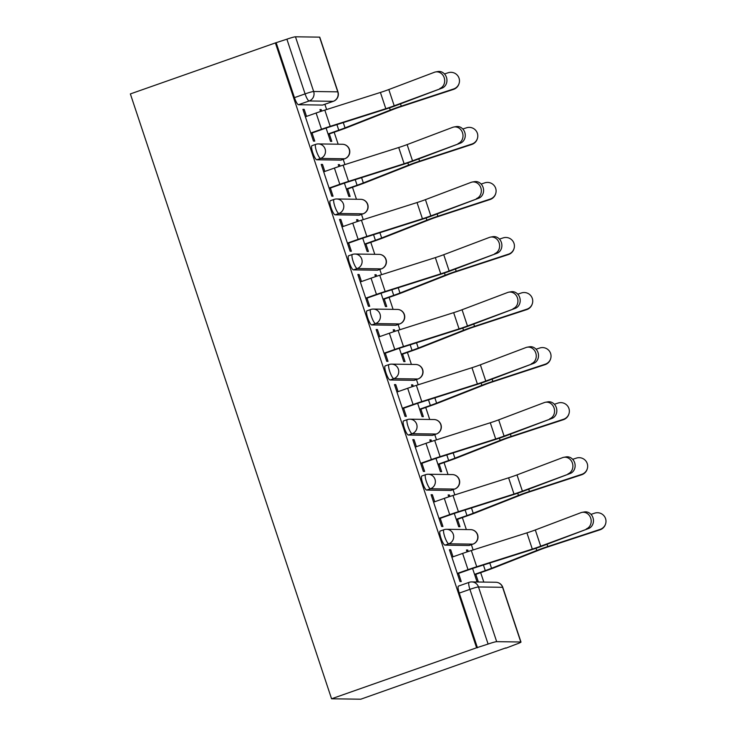 <?xml version="1.0" encoding="UTF-8"?>
<svg xmlns="http://www.w3.org/2000/svg" width="736" height="736" viewBox="0 0 736 736"><rect width="100%" height="100%" fill="white"/><g stroke="black" fill="none" stroke-linecap="round" stroke-linejoin="round"><path stroke-width="1.1" d="M440.294 531.015A7.461 1.601 70.6 0 0 440.165 531.033A7.461 1.601 70.6 0 0 440.938 538.044A7.461 1.601 70.6 0 0 444.995 545.128L448.767 543.803A7.461 1.601 -109.4 0 1 444.719 536.719A7.461 1.601 -109.4 0 1 443.946 529.708L440.165 531.033M421.986 475.962A7.461 1.601 70.6 0 0 421.857 475.98A7.461 1.601 70.6 0 0 422.63 483A7.461 1.601 70.6 0 0 426.678 490.075L430.459 488.75A7.461 1.601 -109.4 0 1 426.402 481.666A7.461 1.601 -109.4 0 1 425.638 474.656L421.857 475.98M403.668 420.909A7.461 1.601 70.6 0 0 403.54 420.928A7.461 1.601 70.6 0 0 404.312 427.947A7.461 1.601 70.6 0 0 408.36 435.031L412.142 433.697A7.461 1.601 -109.4 0 1 408.094 426.613A7.461 1.601 -109.4 0 1 407.321 419.603L403.54 420.928M385.351 365.856A7.461 1.601 70.6 0 0 385.232 365.884A7.461 1.601 70.6 0 0 385.995 372.894A7.461 1.601 70.6 0 0 390.052 379.978L393.834 378.644A7.461 1.601 -109.4 0 1 389.776 371.56A7.461 1.601 -109.4 0 1 389.013 364.55L385.232 365.884M367.043 310.813A7.461 1.601 70.6 0 0 366.914 310.831A7.461 1.601 70.6 0 0 367.687 317.842A7.461 1.601 70.6 0 0 371.735 324.926L375.516 323.592A7.461 1.601 -109.4 0 1 371.468 316.517A7.461 1.601 -109.4 0 1 370.696 309.497L366.914 310.831M348.726 255.76A7.461 1.601 70.6 0 0 348.606 255.778A7.461 1.601 70.6 0 0 349.37 262.789A7.461 1.601 70.6 0 0 353.427 269.873L357.208 268.548A7.461 1.601 -109.4 0 1 353.151 261.464A7.461 1.601 -109.4 0 1 352.378 254.444L348.606 255.778M330.418 200.707A7.461 1.601 70.6 0 0 330.289 200.726A7.461 1.601 70.6 0 0 331.062 207.736A7.461 1.601 70.6 0 0 335.11 214.82L338.891 213.495A7.461 1.601 -109.4 0 1 334.843 206.411A7.461 1.601 -109.4 0 1 334.07 199.401L330.289 200.726M312.101 145.654A7.461 1.601 70.6 0 0 311.972 145.673A7.461 1.601 70.6 0 0 312.745 152.692A7.461 1.601 70.6 0 0 316.802 159.767L320.574 158.442A7.461 1.601 -109.4 0 1 316.526 151.358A7.461 1.601 -109.4 0 1 315.753 144.348L311.972 145.673M322.828 104.981A7.461 1.601 -109.4 0 1 322.718 105.046A7.461 1.601 -109.4 0 1 322.589 105.064L333.242 101.32L309.138 100.97A7.461 1.601 -109.4 0 1 305.09 93.895L286.893 39.192L275.384 42.927L476.597 647.781L331.568 698.786L360.787 699.2L505.715 647.928M483.819 582.093L480.672 572.636M473.119 549.939L471.38 544.695M466.348 529.57L462.355 517.583M454.811 494.886L453.063 489.642M448.031 474.518L444.047 462.53M436.494 439.843L434.755 434.59M429.714 419.465L425.73 407.477M418.186 384.79L416.438 379.546M411.406 364.412L407.422 352.434M399.869 329.737L398.121 324.493M393.088 309.359L389.105 297.381M381.561 274.684L379.813 269.44M374.78 254.306L370.788 242.328M363.244 219.632L361.496 214.388M356.463 199.263L352.48 187.275M344.926 164.579L343.188 159.335M338.155 144.21L334.162 132.222M326.618 109.535L324.87 104.282M275.384 42.927L130.364 93.923L331.568 698.786M505.807 648.204L515.614 644.442A7.461 0.57 161.6 0 0 520.987 642.068A7.461 0.57 161.6 0 0 520.784 642.004L496.68 641.663A7.461 0.57 161.6 0 0 488.106 644.055L469.908 589.352A7.461 1.601 -109.4 0 1 469.136 582.342L458.482 586.086A7.461 1.601 -109.4 0 0 459.255 593.096L469.908 589.352A7.461 0.57 161.6 0 1 478.483 586.96L496.68 641.663M476.597 647.781L488.106 644.055M322.589 105.064L298.485 104.724L309.138 100.97A7.461 7.259 90.8 0 0 313.665 91.494L337.769 91.844L319.571 37.14L295.467 36.8L313.665 91.494A7.461 0.57 161.6 0 0 305.09 93.895L294.437 97.64A7.461 1.601 70.6 0 0 298.485 104.724M319.571 37.14A7.461 0.57 -18.4 0 1 319.774 37.205L337.971 91.908A7.461 0.57 -18.4 0 0 337.769 91.844A7.461 7.259 90.8 0 1 333.242 101.32A7.461 1.601 -109.4 0 0 333.371 101.301A7.461 7.461 0 0 0 337.971 91.908M286.893 39.192A7.461 0.57 -18.4 0 1 295.467 36.8M306.516 116.389L304.189 109.37L302.91 109.351L313.472 141.11L314.75 141.128L312.036 132.986M326.085 128.073L330.51 141.349L331.78 141.367L329.305 133.934M340.032 166.161L339.535 164.662L338.394 165.057M339.535 164.662L338.256 164.643L338.882 166.538M324.834 171.442L322.497 164.422L321.356 164.818M322.497 164.422L321.218 164.404L331.789 196.162L333.058 196.181L330.354 188.03M344.402 183.126L348.818 196.402L350.097 196.42L347.622 188.986M358.34 221.205L357.843 219.714L356.702 220.11M357.843 219.714L356.564 219.696L357.199 221.591M343.142 226.486L340.814 219.466L339.673 219.871M340.814 219.466L339.535 219.448L350.097 251.215L351.376 251.234L348.671 243.082M362.719 238.179L367.135 251.454L368.414 251.473L365.939 244.03M376.657 276.258L376.16 274.767L375.02 275.163M376.16 274.767L374.882 274.749L375.507 276.644M361.459 281.538L359.122 274.519L357.981 274.924M359.122 274.519L357.843 274.5L368.414 306.259L369.693 306.277L366.979 298.135M381.027 293.232L385.443 306.507L386.722 306.526L384.247 299.083M394.965 331.31L394.468 329.811L393.337 330.216M394.468 329.811L393.19 329.802L393.824 331.688M379.776 336.591L377.439 329.572L376.298 329.976M377.439 329.572L376.16 329.553L386.722 361.312L388.001 361.33L385.296 353.188M399.344 348.275L403.76 361.56L405.039 361.578L402.564 354.136M413.282 386.363L412.786 384.864L411.645 385.268M412.786 384.864L411.507 384.845L412.132 386.74M398.084 391.644L395.747 384.624L394.616 385.02M395.747 384.624L394.468 384.606L405.039 416.364L406.318 416.383L403.604 408.241M417.652 403.328L422.068 416.613L423.347 416.631L420.872 409.188M431.59 441.416L431.094 439.916L429.962 440.321M431.094 439.916L429.824 439.898L430.45 441.793M416.401 446.697L414.064 439.677L412.924 440.073M414.064 439.677L412.786 439.659L423.347 471.417L424.626 471.436L421.921 463.294M435.97 458.381L440.386 471.656L441.664 471.675L439.19 464.241M449.908 496.469L449.411 494.969L448.27 495.374M449.411 494.969L448.132 494.951L448.767 496.846M434.709 501.75L432.372 494.73L431.241 495.126M432.372 494.73L431.103 494.712L441.664 526.47L442.943 526.488L440.229 518.346M454.278 513.434L458.694 526.709L459.972 526.728L457.498 519.294M468.225 551.512L467.728 550.022L466.587 550.418M467.728 550.022L466.449 550.004L467.075 551.899M453.026 556.793L450.69 549.774L449.549 550.178M450.69 549.774L449.411 549.755L459.982 581.523L461.251 581.541L458.546 573.39M469.329 545.394A7.461 1.601 70.6 0 1 469.218 545.459A7.461 1.601 70.6 0 1 469.09 545.477L444.995 545.128M451.021 490.342A7.461 1.601 70.6 0 1 450.91 490.406A7.461 1.601 70.6 0 1 450.782 490.424L426.678 490.075M432.704 435.289A7.461 1.601 70.6 0 1 432.593 435.353A7.461 1.601 70.6 0 1 432.464 435.372L408.36 435.031M414.396 380.236A7.461 1.601 70.6 0 1 414.285 380.3A7.461 1.601 70.6 0 1 414.156 380.319L390.052 379.978M396.078 325.183A7.461 1.601 70.6 0 1 395.968 325.248A7.461 1.601 70.6 0 1 395.839 325.266L371.735 324.926M377.77 270.13A7.461 1.601 70.6 0 1 377.651 270.195A7.461 1.601 70.6 0 1 377.531 270.213L353.427 269.873M359.453 215.087A7.461 1.601 70.6 0 1 359.343 215.142A7.461 1.601 70.6 0 1 359.214 215.17L335.11 214.82M341.136 160.034A7.461 1.601 70.6 0 1 341.026 160.098A7.461 1.601 70.6 0 1 340.897 160.117L316.802 159.767M321.715 111.108L321.218 109.609L320.077 110.014M321.218 109.609L319.939 109.59L320.574 111.486M304.189 109.37L303.048 109.765M472.595 568.486L477.011 581.762L478.29 581.78L475.815 574.347M477.452 647.8L459.255 593.096M276.239 42.936L294.437 97.64M439.806 88.513A8.584 7.553 -100.1 0 0 444.397 78.384A8.584 7.553 -100.1 0 0 435.592 71.953A8.584 7.553 -100.1 0 0 434.406 72.275L388.81 89.544L394.202 105.782L442.069 88.108A8.584 7.553 79.9 0 0 446.651 77.979A8.584 7.553 79.9 0 0 437.856 71.548L435.592 71.953M310.905 133.382L322.616 129.26A18.648 1.435 -18.4 0 1 329.526 126.951L385.121 109.305A18.648 1.435 161.6 0 0 396.465 105.377L442.069 88.108M310.785 133.023L321.512 129.251A23.497 1.812 -18.4 0 1 330.216 126.334L385.811 108.689A13.8 1.058 161.6 0 0 394.202 105.782M305.385 116.785L316.112 113.013A23.497 1.812 -18.4 0 1 324.815 110.106L380.411 92.451A13.8 1.058 161.6 0 0 388.81 89.544M459.135 83.26L459.006 83.692A8.584 8.538 -163.7 0 1 453.468 89.406L453.597 88.973A8.584 8.538 16.3 0 0 456.844 74.713A8.584 8.538 16.3 0 0 448.196 72.744L444.498 73.959M328.054 133.97L338.781 130.198A18.648 1.435 161.6 0 0 345.037 127.88L390.264 110.078A18.648 1.435 -18.4 0 1 401.267 106.14L453.597 88.973M328.173 134.329L339.885 130.208A23.497 1.812 161.6 0 0 347.778 127.291L392.996 109.489A13.8 1.058 -18.4 0 1 401.138 106.582L453.468 89.406M458.114 143.566A8.584 7.553 -100.1 0 0 462.705 133.428A8.584 7.553 -100.1 0 0 453.91 127.006A8.584 7.553 -100.1 0 0 452.714 127.328L407.118 144.596L412.519 160.825L460.377 143.161A8.584 7.553 79.9 0 0 464.968 133.023A8.584 7.553 79.9 0 0 456.164 126.601L453.91 127.006M329.213 188.434L340.934 184.313A18.648 1.435 -18.4 0 1 347.843 182.004L403.429 164.349A18.648 1.435 161.6 0 0 414.782 160.42L460.377 143.161M329.093 188.076L339.82 184.294A23.497 1.812 -18.4 0 1 348.533 181.387L404.119 163.732A13.8 1.058 161.6 0 0 412.519 160.825M323.693 171.838L334.42 168.066A23.497 1.812 -18.4 0 1 343.132 165.149L398.719 147.504A13.8 1.058 161.6 0 0 407.118 144.596M476.431 198.619A8.584 7.553 -100.1 0 0 481.022 188.48A8.584 7.553 -100.1 0 0 472.218 182.05A8.584 7.553 -100.1 0 0 471.031 182.381L425.436 199.649L430.836 215.878L478.694 198.214A8.584 7.553 79.9 0 0 483.285 188.076A8.584 7.553 79.9 0 0 474.481 181.645L472.218 182.05M347.53 243.487L359.242 239.366A18.648 1.435 -18.4 0 1 366.16 237.056L421.746 219.402A18.648 1.435 161.6 0 0 433.09 215.473L478.694 198.214M347.41 243.119L358.138 239.347A23.497 1.812 -18.4 0 1 366.841 236.44L422.436 218.785A13.8 1.058 161.6 0 0 430.836 215.878M342.01 226.89L352.737 223.118A23.497 1.812 -18.4 0 1 361.45 220.202L417.036 202.556A13.8 1.058 161.6 0 0 425.436 199.649M477.443 138.313L477.324 138.745A8.584 8.538 -163.7 0 1 471.785 144.458L471.914 144.026A8.584 8.538 16.3 0 0 475.162 129.766A8.584 8.538 16.3 0 0 466.514 127.797L462.815 129.002M346.362 189.023L357.089 185.251A18.648 1.435 161.6 0 0 363.354 182.924L408.572 165.131A18.648 1.435 -18.4 0 1 419.584 161.193L471.914 144.026M346.481 189.382L358.202 185.26A23.497 1.812 161.6 0 0 366.086 182.344L411.314 164.542A13.8 1.058 -18.4 0 1 419.456 161.635L471.785 144.458M495.76 193.366L495.632 193.798A8.584 8.538 -163.7 0 1 490.093 199.511L490.222 199.079A8.584 8.538 16.3 0 0 493.47 184.819A8.584 8.538 16.3 0 0 484.822 182.841L481.123 184.055M364.679 244.076L375.406 240.295A18.648 1.435 161.6 0 0 381.662 237.976L426.889 220.184A18.648 1.435 -18.4 0 1 437.892 216.246L490.222 199.079M364.798 244.435L376.51 240.313A23.497 1.812 161.6 0 0 384.404 237.388L429.622 219.595A13.8 1.058 -18.4 0 1 437.773 216.678L490.093 199.511M494.748 253.662A8.584 7.553 -100.1 0 0 499.33 243.533A8.584 7.553 -100.1 0 0 490.535 237.102A8.584 7.553 -100.1 0 0 489.348 237.434L443.744 254.702L449.144 270.931L497.002 253.258A8.584 7.553 79.9 0 0 501.593 243.128A8.584 7.553 79.9 0 0 492.798 236.698L490.535 237.102M365.838 298.54L377.559 294.418A18.648 1.435 -18.4 0 1 384.468 292.109L440.054 274.454A18.648 1.435 161.6 0 0 451.407 270.526L497.002 253.258M365.718 298.172L376.455 294.4A23.497 1.812 -18.4 0 1 385.158 291.493L440.744 273.838A13.8 1.058 161.6 0 0 449.144 270.931M360.318 281.943L371.054 278.171A23.497 1.812 -18.4 0 1 379.758 275.255L435.344 257.609A13.8 1.058 161.6 0 0 443.744 254.702M513.056 308.715A8.584 7.553 -100.1 0 0 517.647 298.586A8.584 7.553 -100.1 0 0 508.843 292.155A8.584 7.553 -100.1 0 0 507.656 292.486L462.061 309.746L467.461 325.984L515.32 308.31A8.584 7.553 79.9 0 0 519.91 298.181A8.584 7.553 79.9 0 0 511.106 291.75L508.843 292.155M384.155 353.593L395.867 349.471A18.648 1.435 -18.4 0 1 402.785 347.153L458.372 329.507A18.648 1.435 161.6 0 0 469.715 325.579L515.32 308.31M384.036 353.225L394.763 349.453A23.497 1.812 -18.4 0 1 403.475 346.536L459.062 328.891A13.8 1.058 161.6 0 0 467.461 325.984M378.635 336.996L389.362 333.224A23.497 1.812 -18.4 0 1 398.075 330.308L453.661 312.653A13.8 1.058 161.6 0 0 462.061 309.746M531.374 363.768A8.584 7.553 -100.1 0 0 535.964 353.639A8.584 7.553 -100.1 0 0 527.16 347.208A8.584 7.553 -100.1 0 0 525.973 347.539L480.369 364.798L485.769 381.036L533.628 363.363A8.584 7.553 79.9 0 0 538.218 353.234A8.584 7.553 79.9 0 0 529.423 346.803L527.16 347.208M402.472 408.636L414.184 404.524A18.648 1.435 -18.4 0 1 421.093 402.206L476.689 384.56A18.648 1.435 161.6 0 0 488.032 380.632L533.628 363.363M402.344 408.278L413.08 404.506A23.497 1.812 -18.4 0 1 421.783 401.589L477.379 383.944A13.8 1.058 161.6 0 0 485.769 381.036M396.943 392.04L407.68 388.268A23.497 1.812 -18.4 0 1 416.383 385.36L471.978 367.706A13.8 1.058 161.6 0 0 480.369 364.798M514.078 248.418L513.949 248.851A8.584 8.538 -163.7 0 1 508.41 254.564L508.539 254.132A8.584 8.538 16.3 0 0 511.787 239.872A8.584 8.538 16.3 0 0 503.139 237.894L499.44 239.108M382.987 299.12L393.723 295.348A18.648 1.435 161.6 0 0 399.979 293.029L445.206 275.227A18.648 1.435 -18.4 0 1 456.21 271.299L508.539 254.132M383.106 299.488L394.827 295.366A23.497 1.812 161.6 0 0 402.712 292.44L447.939 274.648A13.8 1.058 -18.4 0 1 456.081 271.731L508.41 254.564M532.386 303.462L532.257 303.904A8.584 8.538 -163.7 0 1 526.728 309.617L526.847 309.184A8.584 8.538 16.3 0 0 530.104 294.924A8.584 8.538 16.3 0 0 521.447 292.946L517.748 294.161M401.304 354.172L412.031 350.4A18.648 1.435 161.6 0 0 418.296 348.082L463.514 330.28A18.648 1.435 -18.4 0 1 474.518 326.352L526.847 309.184M401.424 354.54L413.135 350.419A23.497 1.812 161.6 0 0 421.029 347.493L466.247 329.691A13.8 1.058 -18.4 0 1 474.398 326.784L526.728 309.617M550.703 358.515L550.574 358.956A8.584 8.538 -163.7 0 1 545.036 364.67L545.164 364.228A8.584 8.538 16.3 0 0 548.412 349.977A8.584 8.538 16.3 0 0 539.764 347.999L536.066 349.214M419.612 409.225L430.348 405.453A18.648 1.435 161.6 0 0 436.604 403.135L481.832 385.333A18.648 1.435 -18.4 0 1 492.835 381.404L545.164 364.228M419.741 409.593L431.452 405.472A23.497 1.812 161.6 0 0 439.337 402.546L484.564 384.744A13.8 1.058 -18.4 0 1 492.706 381.837L545.036 364.67M549.682 418.821A8.584 7.553 -100.1 0 0 554.272 408.692A8.584 7.553 -100.1 0 0 545.468 402.261A8.584 7.553 -100.1 0 0 544.281 402.583L498.686 419.851L504.086 436.089L551.945 418.416A8.584 7.553 79.9 0 0 556.536 408.287A8.584 7.553 79.9 0 0 547.731 401.856L545.468 402.261M420.78 463.689L432.501 459.568A18.648 1.435 -18.4 0 1 439.41 457.258L494.997 439.613A18.648 1.435 161.6 0 0 506.35 435.684L551.945 418.416M420.661 463.33L431.388 459.558A23.497 1.812 -18.4 0 1 440.1 456.642L495.687 438.996A13.8 1.058 161.6 0 0 504.086 436.089M415.26 447.092L425.988 443.32A23.497 1.812 -18.4 0 1 434.7 440.413L490.286 422.758A13.8 1.058 161.6 0 0 498.686 419.851M569.011 413.568L568.882 414A8.584 8.538 -163.7 0 1 563.353 419.713L563.472 419.281A8.584 8.538 16.3 0 0 566.729 405.021A8.584 8.538 16.3 0 0 558.081 403.052L554.374 404.266M437.929 464.278L448.656 460.506A18.648 1.435 161.6 0 0 454.922 458.188L500.14 440.386A18.648 1.435 -18.4 0 1 511.152 436.448L563.472 419.281M438.049 464.637L449.77 460.524A23.497 1.812 161.6 0 0 457.654 457.599L502.872 439.797A13.8 1.058 -18.4 0 1 511.023 436.89L563.353 419.713M567.999 473.874A8.584 7.553 -100.1 0 0 572.59 463.735A8.584 7.553 -100.1 0 0 563.785 457.314A8.584 7.553 -100.1 0 0 562.598 457.636L516.994 474.904L522.394 491.133L570.253 473.469A8.584 7.553 79.9 0 0 574.844 463.34A8.584 7.553 79.9 0 0 566.048 456.909L563.785 457.314M439.098 518.742L450.809 514.62A18.648 1.435 -18.4 0 1 457.718 512.311L513.314 494.656A18.648 1.435 161.6 0 0 524.658 490.728L570.253 473.469M438.978 518.383L449.705 514.611A23.497 1.812 -18.4 0 1 458.408 511.695L514.004 494.04A13.8 1.058 161.6 0 0 522.394 491.133M433.578 502.145L444.305 498.373A23.497 1.812 -18.4 0 1 453.008 495.466L508.604 477.811A13.8 1.058 161.6 0 0 516.994 474.904M587.328 468.62L587.199 469.053A8.584 8.538 -163.7 0 1 581.661 474.766L581.79 474.334A8.584 8.538 16.3 0 0 585.037 460.074A8.584 8.538 16.3 0 0 576.389 458.105L572.691 459.31M456.246 519.331L466.974 515.559A18.648 1.435 161.6 0 0 473.23 513.231L518.457 495.438A18.648 1.435 -18.4 0 1 529.46 491.501L581.79 474.334M456.366 519.69L468.078 515.568A23.497 1.812 161.6 0 0 475.971 512.652L521.189 494.85A13.8 1.058 -18.4 0 1 529.331 491.942L581.661 474.766M586.307 528.926A8.584 7.553 -100.1 0 0 590.898 518.788A8.584 7.553 -100.1 0 0 582.102 512.357A8.584 7.553 -100.1 0 0 580.906 512.688L535.311 529.957L540.712 546.186L588.57 528.522A8.584 7.553 79.9 0 0 593.161 518.383A8.584 7.553 79.9 0 0 584.356 511.952L582.102 512.357M457.406 573.795L469.126 569.673A18.648 1.435 -18.4 0 1 476.036 567.364L531.622 549.709A18.648 1.435 161.6 0 0 542.975 545.781L588.57 528.522M457.286 573.427L468.013 569.655A23.497 1.812 -18.4 0 1 476.726 566.748L532.312 549.093A13.8 1.058 161.6 0 0 540.712 546.186M451.886 557.198L462.613 553.426A23.497 1.812 -18.4 0 1 471.325 550.51L526.912 532.864A13.8 1.058 161.6 0 0 535.311 529.957M605.636 523.673L605.516 524.106A8.584 8.538 -163.7 0 1 599.978 529.819L600.107 529.386A8.584 8.538 16.3 0 0 603.354 515.126A8.584 8.538 16.3 0 0 594.706 513.148L591.008 514.363M474.554 574.384L485.282 570.612A18.648 1.435 161.6 0 0 491.547 568.284L536.765 550.491A18.648 1.435 -18.4 0 1 547.777 546.554L600.107 529.386M474.674 574.742L486.395 570.621A23.497 1.812 161.6 0 0 494.279 567.695L539.506 549.902A13.8 1.058 -18.4 0 1 547.648 546.986L599.978 529.819M520.784 642.004L502.587 587.3L478.483 586.96A7.461 7.259 -89.2 0 0 471.712 581.918A7.461 7.461 0 0 0 469.136 582.342M469.09 545.477L472.871 544.143L448.767 543.803A7.461 7.259 -89.2 0 0 453.293 534.327A7.461 7.259 90.8 0 0 446.531 529.285A7.461 7.461 0 0 0 443.946 529.708M450.782 490.424L454.563 489.09L430.459 488.75A7.461 7.259 -89.2 0 0 434.985 479.274A7.461 7.259 90.8 0 0 428.214 474.232A7.461 7.461 0 0 0 425.638 474.656M432.464 435.372L436.246 434.047L412.142 433.697A7.461 7.259 -89.2 0 0 416.668 424.221A7.461 7.259 90.8 0 0 409.906 419.18A7.461 7.461 0 0 0 407.321 419.603M414.156 380.319L417.938 378.994L393.834 378.644A7.461 7.259 -89.2 0 0 398.36 369.168A7.461 7.259 90.8 0 0 391.589 364.127A7.461 7.461 0 0 0 389.013 364.55M395.839 325.266L399.62 323.941L375.516 323.592A7.461 7.259 -89.2 0 0 380.043 314.125A7.461 7.259 90.8 0 0 373.281 309.074A7.461 7.461 0 0 0 370.696 309.497M377.531 270.213L381.303 268.888L357.208 268.548A7.461 7.259 -89.2 0 0 361.735 259.072A7.461 7.259 90.8 0 0 354.964 254.03A7.461 7.461 0 0 0 352.378 254.444M359.214 215.17L362.995 213.836L338.891 213.495A7.461 7.259 -89.2 0 0 343.418 204.019A7.461 7.259 90.8 0 0 336.646 198.978A7.461 7.461 0 0 0 334.07 199.401M340.897 160.117L344.678 158.783L320.574 158.442A7.461 7.259 -89.2 0 0 325.1 148.966A7.461 7.259 90.8 0 0 318.338 143.925A7.461 7.461 0 0 0 315.753 144.348M344.926 158.691A7.461 1.601 -109.4 0 1 344.807 158.764A7.461 1.601 -109.4 0 1 344.678 158.783A7.461 7.259 -89.2 0 0 342.442 144.265A7.461 7.461 0 0 1 344.807 158.764L341.026 160.098M315.882 144.33A7.461 7.259 90.8 0 1 318.338 143.925L342.442 144.265M363.124 213.817A7.461 1.601 -109.4 0 1 362.995 213.836A7.461 7.259 -89.2 0 0 360.75 199.318A7.461 7.461 0 0 1 363.124 213.817L359.343 215.142M381.432 268.87A7.461 1.601 -109.4 0 1 381.303 268.888A7.461 7.259 -89.2 0 0 379.068 254.371A7.461 7.461 0 0 1 381.432 268.87L377.651 270.195M399.749 323.923A7.461 1.601 -109.4 0 1 399.62 323.941A7.461 7.259 -89.2 0 0 397.376 309.424A7.461 7.461 0 0 1 399.749 323.923L395.968 325.248M418.186 378.902A7.461 1.601 -109.4 0 1 418.057 378.976A7.461 1.601 -109.4 0 1 417.938 378.994A7.461 7.259 -89.2 0 0 415.693 364.476A7.461 7.461 0 0 1 418.057 378.976L414.285 380.3M436.374 434.019A7.461 1.601 -109.4 0 1 436.246 434.047A7.461 7.259 -89.2 0 0 434.01 419.529A7.461 7.461 0 0 1 436.374 434.019L432.593 435.353M454.692 489.072A7.461 1.601 -109.4 0 1 454.563 489.09A7.461 7.259 -89.2 0 0 452.318 474.573A7.461 7.461 0 0 1 454.692 489.072L450.91 490.406M473.119 544.051A7.461 1.601 -109.4 0 1 473 544.125A7.461 1.601 -109.4 0 1 472.871 544.143A7.461 7.259 -89.2 0 0 470.635 529.626A7.461 7.461 0 0 1 473 544.125L469.218 545.459M334.199 199.373A7.461 7.259 90.8 0 1 336.646 198.978L360.75 199.318M352.507 254.426A7.461 7.259 90.8 0 1 354.964 254.03L379.068 254.371M370.824 309.479A7.461 7.259 90.8 0 1 373.281 309.074L397.376 309.424M389.132 364.532A7.461 7.259 90.8 0 1 391.589 364.127L415.693 364.476M407.45 419.584A7.461 7.259 90.8 0 1 409.906 419.18L434.01 419.529M425.758 474.637A7.461 7.259 90.8 0 1 428.214 474.232L452.318 474.573M444.075 529.681A7.461 7.259 90.8 0 1 446.531 529.285L470.635 529.626M333.491 101.228A7.461 1.601 -109.4 0 1 333.371 101.301L322.718 105.046M495.816 582.259A7.461 7.259 -89.2 0 1 502.587 587.3A7.461 0.57 -18.4 0 1 502.789 587.365A7.461 7.461 0 0 0 495.816 582.259L471.712 581.918M316.112 113.013L321.512 129.251M380.411 92.451L385.811 108.689M324.815 110.106L330.216 126.334M338.781 130.198L336.922 124.605M401.267 106.14L400.504 103.84M390.264 110.078L389.519 107.852M345.037 127.88L343.28 122.59M334.42 168.066L339.82 184.294M398.719 147.504L404.119 163.732M343.132 165.149L348.533 181.387M352.737 223.118L358.138 239.347M417.036 202.556L422.436 218.785M361.45 220.202L366.841 236.44M357.089 185.251L355.23 179.658M419.584 161.193L418.821 158.893M408.572 165.131L407.836 162.904M363.354 182.924L361.597 177.634M375.406 240.295L373.548 234.71M437.892 216.246L437.129 213.946M426.889 220.184L426.153 217.957M381.662 237.976L379.905 232.686M371.054 278.171L376.455 294.4M435.344 257.609L440.744 273.838M379.758 275.255L385.158 291.493M389.362 333.224L394.763 349.453M453.661 312.653L459.062 328.891M398.075 330.308L403.475 346.536M407.68 388.268L413.08 404.506M471.978 367.706L477.379 383.944M416.383 385.36L421.783 401.589M393.723 295.348L391.856 289.763M456.21 271.299L455.446 268.999M445.206 275.227L444.461 273.01M399.979 293.029L398.222 287.739M412.031 350.4L410.173 344.807M474.518 326.352L473.754 324.052M463.514 330.28L462.778 328.063M418.296 348.082L416.53 342.792M430.348 405.453L428.481 399.86M492.835 381.404L492.071 379.104M481.832 385.333L481.086 383.116M436.604 403.135L434.847 397.845M425.988 443.32L431.388 459.558M490.286 422.758L495.687 438.996M434.7 440.413L440.1 456.642M448.656 460.506L446.798 454.912M511.152 436.448L510.379 434.148M500.14 440.386L499.404 438.159M454.922 458.188L453.155 452.898M444.305 498.373L449.705 514.611M508.604 477.811L514.004 494.04M453.008 495.466L458.408 511.695M466.974 515.559L465.115 509.965M529.46 491.501L528.696 489.201M518.457 495.438L517.712 493.212M473.23 513.231L471.472 507.941M462.613 553.426L468.013 569.655M526.912 532.864L532.312 549.093M471.325 550.51L476.726 566.748M485.282 570.612L483.423 565.018M547.777 546.554L547.014 544.254M536.765 550.491L536.029 548.265M491.547 568.284L489.79 562.994M520.987 642.068L502.789 587.365"/></g></svg>
